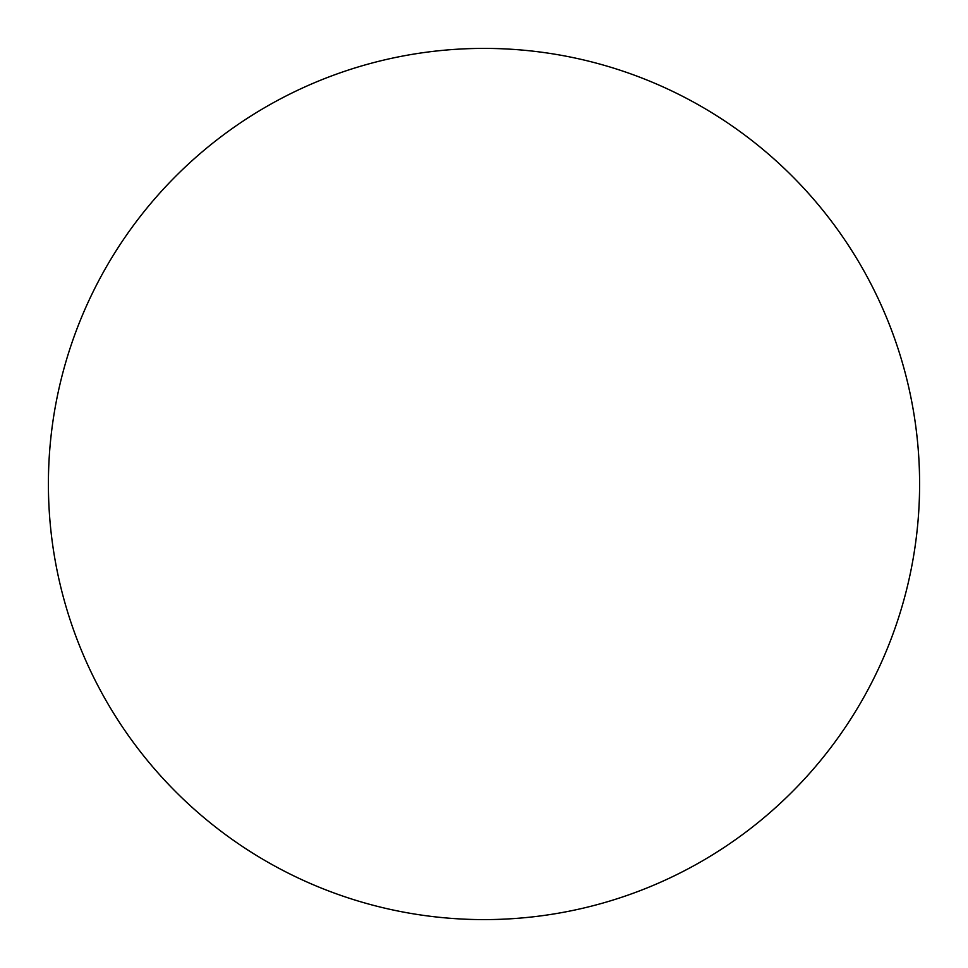 <?xml version="1.0" encoding="UTF-8"?>
<svg xmlns="http://www.w3.org/2000/svg" width="968" height="968" viewBox="0 0 968 968"><rect width="100%" height="100%" fill="white"/><g stroke="black" fill="none" stroke-linecap="round" stroke-linejoin="round"><path stroke-width="1.45" d="M484 48.4A435.6 435.6 0 0 1 919.6 484A435.6 435.6 0 0 1 484 919.6A435.6 435.6 0 0 1 48.4 484A435.6 435.6 0 0 1 484 48.4M48.4 484A435.6 435.6 0 0 0 484 919.6A435.6 435.6 0 0 0 919.6 484A435.6 435.6 0 0 0 484 48.4A435.6 435.6 0 0 0 48.4 484"/></g></svg>

